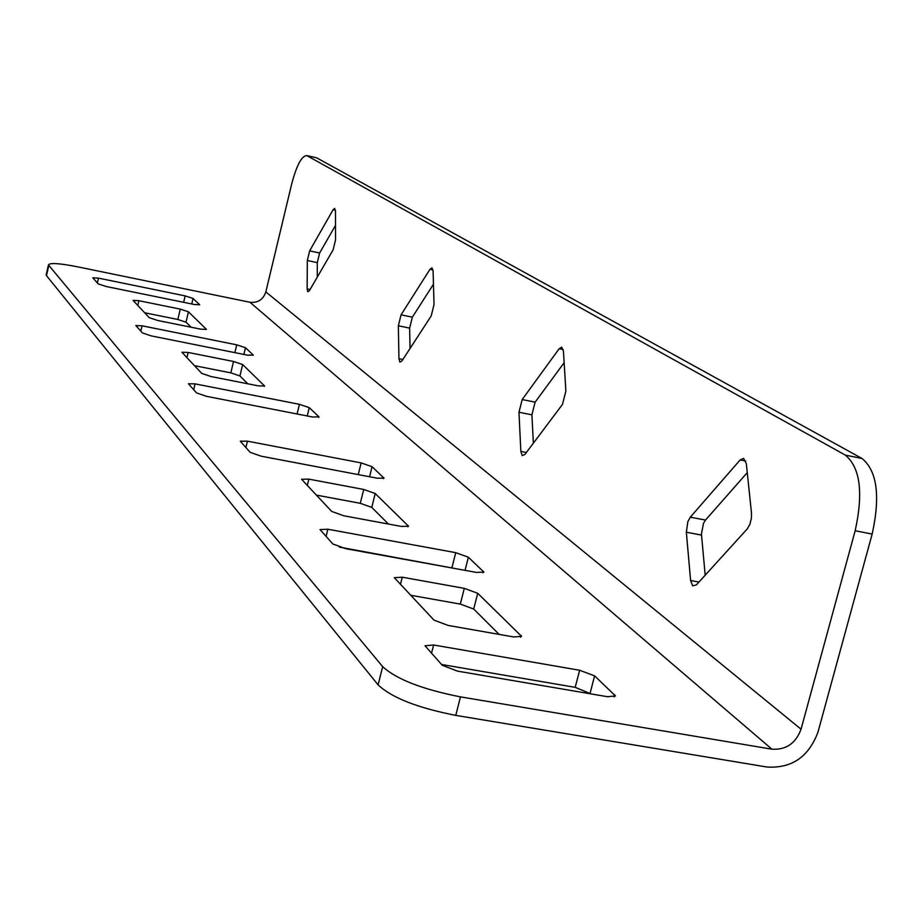 <?xml version="1.0" encoding="UTF-8"?>
<svg xmlns="http://www.w3.org/2000/svg" width="923" height="923" viewBox="0 0 923 923"><rect width="100%" height="100%" fill="white"/><g stroke="black" fill="none" stroke-linecap="round" stroke-linejoin="round"><path stroke-width="1.38" d="M307.809 291.76L307.151 288.876L307.313 260.517L309.643 250.871L333.088 209.752L334.68 208.39L335.487 211.229L335.545 239.899L333.122 249.856L309.436 290.618L307.809 291.76M399.867 362.104L398.944 358.689L398.355 325.773L401.055 314.824L429.968 269.297L431.964 267.855L433.106 271.224L434.018 304.578L431.203 315.943L401.92 360.951L399.867 362.104M692.642 585.851L690.6 580.509L686.343 532.213L687.877 521.564L690.312 517.168L740.154 459.931L743.661 458.385L746.326 463.727L751.495 513.084L751.426 517.999L749.914 524.276L747.272 528.902L696.369 584.894L692.642 585.851M522.187 455.581L520.849 451.405L518.968 412.235L522.187 399.555L559.176 348.709L561.761 347.186L563.457 351.34L565.868 391.167L562.476 404.389L524.887 454.474L522.187 455.581M144.646 312.77L177.827 319.473L186.008 322.185L191.049 327.204M194.453 365.67L230.819 372.857L239.934 375.949L247.802 383.795M315.954 157.648L306.805 155.606C301.671 155.756 296.595 165.332 291.599 184.335L265.836 291.922C263.182 299.629 257.886 303.067 249.948 302.259L77.347 266.77C59.36 263.263 49.727 262.64 48.446 264.913L382.664 666.637C396.325 679.247 422.261 689.319 460.473 696.877L455.766 715.383L767.059 767.036C791.761 768.513 808.733 756.872 817.974 732.112L872.154 534.059L855.16 530.76C863.501 492.767 860.224 467.546 845.33 455.108L862.036 458.489C877.115 470.949 880.496 496.136 872.154 534.059M455.766 715.383C417.577 707.883 391.687 697.719 378.107 684.878L382.664 666.637M48.781 265.57L46.473 275.642L378.107 684.878M46.473 275.642L46.242 274.558M591.112 693.934L575.191 687.347L441.552 664.479M458.12 569.087L339.318 547.085M388.468 524.045L371.761 507.396L360.282 503.312L316.301 495.097M499.124 634.389L473.707 609.042L460.312 604.092L410.585 595.243M375.2 493.517L363.708 489.455L308.836 479.129L301.567 479.256L331.669 511.423L343.748 515.772L401.309 526.422L408.531 526.202L375.2 493.517L371.761 507.396M247.422 441.171L240.257 441.206L250.11 452.282L261.128 456.181L377.276 478.218L384.026 478.149L372.061 466.692L361.135 462.896L247.422 441.171L245.887 447.597M106.122 286.488L98.184 283.88L92.738 277.777L98.484 278.135L185.165 295.891L193.057 298.452L199.714 304.798L194.211 304.475L106.122 286.488M460.473 696.877L771.893 749.188C786.038 750.064 795.753 743.407 801.049 729.216L855.16 530.76M312.839 417.058L206.452 396.325L196.541 392.898L188.396 383.749L195.088 383.876L299.421 404.32L309.251 407.666L318.943 416.781L312.839 417.058M247.629 355.182L151.257 335.903L142.442 332.938L135.843 325.542L142.038 325.807L236.726 344.833L245.483 347.729L253.364 355.136L247.629 355.182M242.657 364.539L264.601 386.022L258.336 385.872L211.159 376.572L201.676 373.342L181.9 352.24L188.188 352.459L233.531 361.481L242.657 364.539L239.934 375.949M188.454 311.812L206.464 329.419L200.637 329.142L157.729 320.489L149.261 317.674L133.05 300.379L138.888 300.702L180.273 309.124L188.454 311.812L186.008 322.185M433.614 644.992L425.007 645.777L442.279 665.287L457.473 671.125L607.53 696.727L615.468 695.954L594.608 675.867L579.644 670.26L433.614 644.992L431.502 653.346M327.861 529.225L320.039 529.56L332.822 543.959L345.606 548.654L476.568 572.445L483.871 572.087L468.376 557.215L455.731 552.669L327.861 529.225L326.084 536.494M477.71 593.27L464.304 588.355L402.266 577.21L394.317 577.683L434.006 620.129L448.22 625.459L513.73 636.951L521.587 636.339L477.71 593.27L473.707 609.042M307.128 155.756L845.33 455.108M316.831 157.914L862.036 458.489M317.258 277.154L317.304 262.628L319.635 252.994L335.511 225.408M410.054 348.444L409.627 328.103L412.339 317.166L433.464 284.226M705.184 575.202L701.434 534.002L703.464 523.41L705.484 520.076L747.261 472.645M533.356 443.178L531.902 414.819L535.121 402.151L564.149 362.693M307.151 288.876L310.093 289.487M398.944 358.689L402.866 359.485M690.6 580.509L698.953 582.055M520.849 451.405L526.375 452.489M249.948 302.259L771.893 749.188M98.484 278.135L97.365 282.98M185.165 295.891L183.654 302.317M193.057 298.452L191.753 303.967M265.836 291.922L801.049 729.216M318.943 416.781L318.77 417.519M309.251 407.666L307.244 415.961M299.421 404.32L297.079 413.989M195.088 383.876L193.703 389.748M245.483 347.729L243.88 354.432M236.726 344.833L234.869 352.621M142.038 325.807L140.804 331.115M264.416 385.71L264.266 386.345M233.531 361.481L230.819 372.857M188.188 352.459L186.942 357.697M180.273 309.124L177.827 319.473M138.888 300.702L137.781 305.478M614.741 694.788L614.164 697.003M594.608 675.867L590.143 692.988M579.644 670.26L575.191 687.347M383.714 477.653L383.472 478.633M372.061 466.692L369.569 476.753M361.135 462.896L358.251 474.607M483.41 571.349L483.041 572.791M468.376 557.215L465.054 570.345M455.731 552.669L451.982 567.553M363.708 489.455L360.282 503.312M308.836 479.129L307.278 485.521M408.174 525.602L407.874 526.802M464.304 588.355L460.312 604.092M402.266 577.21L400.444 584.478M521.034 635.416L520.572 637.228M559.176 348.709L563.215 349.54M522.187 399.555L535.121 402.151M518.968 412.235L531.902 414.819M740.154 459.931L745.772 461.05M690.312 517.168L705.484 520.076M686.343 532.213L701.503 535.098M429.968 269.297L433.002 269.943M401.055 314.824L412.339 317.166M398.355 325.773L409.627 328.103M333.088 209.752L335.453 210.259M309.643 250.871L319.635 252.994M307.313 260.517L317.304 262.628M316.497 157.764L306.805 155.606M48.446 264.913L46.15 274.962"/></g></svg>
